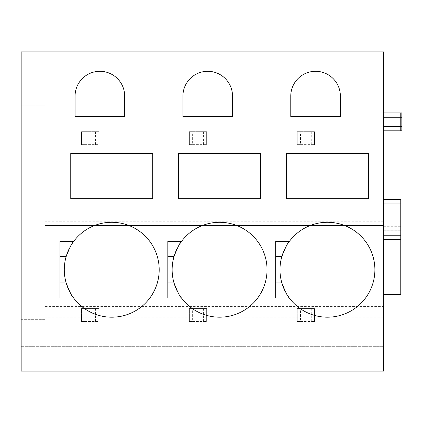 <?xml version="1.0" encoding="UTF-8"?>
<svg xmlns="http://www.w3.org/2000/svg" width="423" height="423" viewBox="0 0 423 423"><rect width="100%" height="100%" fill="white"/><g stroke="black" fill="none" stroke-linecap="round" stroke-linejoin="round"><path stroke-width="0.32" stroke-dasharray="2.12 1.59" d="M383.518 112.93L383.518 130.829L383.518 126.514L383.518 130.829L400.771 130.829L400.771 112.93L383.518 112.93L383.518 130.829L401.85 130.829L401.85 112.93L383.518 112.93L400.771 112.93M383.518 317.192L44.875 317.192L44.875 319.349L21.15 319.349L21.15 346.31L383.518 346.31L21.15 346.31L21.15 371.114L383.518 371.114L383.518 51.886L21.15 51.886L21.15 92.87L383.518 92.87L21.15 92.87L21.15 105.808L44.875 105.808L21.15 105.808L21.15 319.349L44.875 319.349L44.875 105.808L44.875 229.832L383.518 229.832M383.518 239.54L383.518 294.54L383.518 239.54M44.875 317.192L44.875 306.405L383.518 306.405M44.875 306.405L44.875 302.091L383.518 302.091M44.875 302.091L44.875 229.832M383.518 225.522L44.875 225.522L383.518 225.522M383.518 199.878L400.771 199.635M400.771 199.878L400.771 294.54L383.518 294.54M383.518 130.829L400.771 130.829L383.518 130.829M340.378 96.106A24.804 24.804 0 0 0 315.574 71.297A24.804 24.804 0 0 0 290.77 96.106L290.77 116.595L340.378 116.595L340.378 96.106M286.456 153.369L368.417 153.369L368.417 198.667L286.456 198.667L286.456 153.369M374.889 269.737A47.455 47.455 0 0 0 289.311 241.48L275.669 241.48L275.669 297.993L289.311 297.993A47.455 47.455 0 0 0 374.889 269.737M287.793 243.653A47.455 47.455 0 0 0 285.017 248.47M281.84 256.587A47.455 47.455 0 0 0 281.845 282.902M285.017 291.008A47.455 47.455 0 0 0 287.793 295.82M232.528 96.106A24.804 24.804 0 0 0 207.725 71.297A24.804 24.804 0 0 0 182.921 96.106L182.921 116.595L232.528 116.595L232.528 96.106M178.606 153.369L260.568 153.369L260.568 198.667L178.606 198.667L178.606 153.369M267.04 269.737A47.455 47.455 0 0 0 181.467 241.48L167.82 241.48L167.82 297.993L181.467 297.993A47.455 47.455 0 0 0 267.04 269.737M179.949 243.653A47.455 47.455 0 0 0 177.168 248.47M173.996 256.587A47.455 47.455 0 0 0 173.996 282.902M177.168 291.008A47.455 47.455 0 0 0 179.949 295.82M124.685 96.106A24.804 24.804 0 0 0 99.876 71.297A24.804 24.804 0 0 0 75.072 96.106L75.072 116.595L124.685 116.595L124.685 96.106M70.757 153.369L152.724 153.369L152.724 198.667L70.757 198.667L70.757 153.369M159.196 269.737A47.455 47.455 0 0 0 73.618 241.48L59.976 241.48L59.976 297.993L73.618 297.993A47.455 47.455 0 0 0 159.196 269.737M72.1 243.653A47.455 47.455 0 0 0 69.319 248.47M66.147 256.587A47.455 47.455 0 0 0 66.152 282.902M69.324 291.008A47.455 47.455 0 0 0 72.1 295.82M300.473 144.634L314.495 144.634L297.237 144.634L297.237 131.696L314.495 131.696L297.237 131.696L297.237 144.634L300.473 144.634L300.473 131.696M314.495 144.634L314.495 131.696L314.495 144.634M311.259 144.634L311.259 131.696M300.473 321.506L314.495 321.506L297.237 321.506L297.237 308.563L314.495 308.563L297.237 308.563L297.237 321.506L300.473 321.506L300.473 308.563M314.495 321.506L314.495 308.563L314.495 321.506M311.259 321.506L311.259 308.563M192.629 144.634L206.646 144.634L189.393 144.634L189.393 131.696L206.646 131.696L189.393 131.696L189.393 144.634L192.629 144.634L192.629 131.696M206.646 144.634L206.646 131.696L206.646 144.634M203.41 144.634L203.41 131.696M192.629 321.506L206.646 321.506L189.393 321.506L189.393 308.563L206.646 308.563L189.393 308.563L189.393 321.506L192.629 321.506L192.629 308.563M206.646 321.506L206.646 308.563L206.646 321.506M203.41 321.506L203.41 308.563M84.78 144.634L98.802 144.634L81.544 144.634L81.544 131.696L98.802 131.696L81.544 131.696L81.544 144.634L84.78 144.634L84.78 131.696M98.802 144.634L98.802 131.696L98.802 144.634M95.566 144.634L95.566 131.696M84.78 321.506L98.802 321.506L81.544 321.506L81.544 308.563L98.802 308.563L81.544 308.563L81.544 321.506L84.78 321.506L84.78 308.563M98.802 321.506L98.802 308.563L98.802 321.506M95.566 321.506L95.566 308.563M383.518 126.514L401.85 126.514M383.518 117.24L401.85 117.24M383.518 221.208L44.875 221.208M383.518 226.691L400.771 226.691M383.518 230.768L400.771 230.768"/><path stroke-width="0.63" d="M383.518 130.829L401.85 130.829L401.85 112.93L400.771 112.93L400.771 117.24L401.85 117.24M383.518 51.886L383.518 371.114L21.15 371.114L21.15 51.886L383.518 51.886M340.378 96.106A24.804 24.804 0 0 0 315.574 71.297A24.804 24.804 0 0 0 290.77 96.106L290.77 116.595L340.378 116.595L340.378 96.106M286.456 153.369L368.417 153.369L368.417 198.667L286.456 198.667L286.456 153.369M285.017 248.47A47.455 47.455 0 0 0 281.84 256.587C285.356 247.555 287.846 242.522 289.311 241.48L275.669 241.48L275.669 297.993L289.311 297.993A47.455 47.455 0 0 0 374.889 269.737A47.455 47.455 0 0 0 287.793 243.653M232.528 96.106A24.804 24.804 0 0 0 207.725 71.297A24.804 24.804 0 0 0 182.921 96.106L182.921 116.595L232.528 116.595L232.528 96.106M178.606 153.369L260.568 153.369L260.568 198.667L178.606 198.667L178.606 153.369M177.168 248.47A47.455 47.455 0 0 0 173.996 256.587C177.507 247.555 179.997 242.522 181.467 241.48L167.82 241.48L167.82 297.993L181.467 297.993A47.455 47.455 0 0 0 267.04 269.737A47.455 47.455 0 0 0 179.949 243.653M124.685 96.106A24.804 24.804 0 0 0 99.876 71.297A24.804 24.804 0 0 0 75.072 96.106L75.072 116.595L124.685 116.595L124.685 96.106M70.757 153.369L152.724 153.369L152.724 198.667L70.757 198.667L70.757 153.369M69.319 248.47A47.455 47.455 0 0 0 66.147 256.587C69.658 247.555 72.148 242.522 73.618 241.48L59.976 241.48L59.976 297.993L73.618 297.993A47.455 47.455 0 0 0 159.196 269.737A47.455 47.455 0 0 0 72.1 243.653M383.518 235.225L400.771 235.225L383.518 235.225L400.771 235.225L400.771 294.54L383.518 294.54M400.771 235.225L400.771 199.635L383.518 199.635M383.518 126.514L400.771 126.514L400.771 130.829M401.85 126.514L400.771 126.514L400.771 117.24L383.518 117.24M383.518 112.93L401.85 112.93M275.669 256.587L281.84 256.587A47.455 47.455 0 0 0 285.017 291.008M287.793 295.82A47.455 47.455 0 0 0 289.311 297.993C287.846 296.951 285.356 291.923 281.845 282.902L275.669 282.902M167.82 256.587L173.996 256.587A47.455 47.455 0 0 0 177.168 291.008M179.949 295.82A47.455 47.455 0 0 0 181.467 297.993C179.997 296.951 177.507 291.923 173.996 282.902L167.82 282.902M59.976 256.587L66.147 256.587A47.455 47.455 0 0 0 69.324 291.008M72.1 295.82A47.455 47.455 0 0 0 73.618 297.993C72.148 296.951 69.663 291.923 66.152 282.902L59.976 282.902M383.518 239.54L400.771 239.54M383.518 230.91L400.771 230.91M383.518 203.949L400.771 203.949"/></g></svg>
